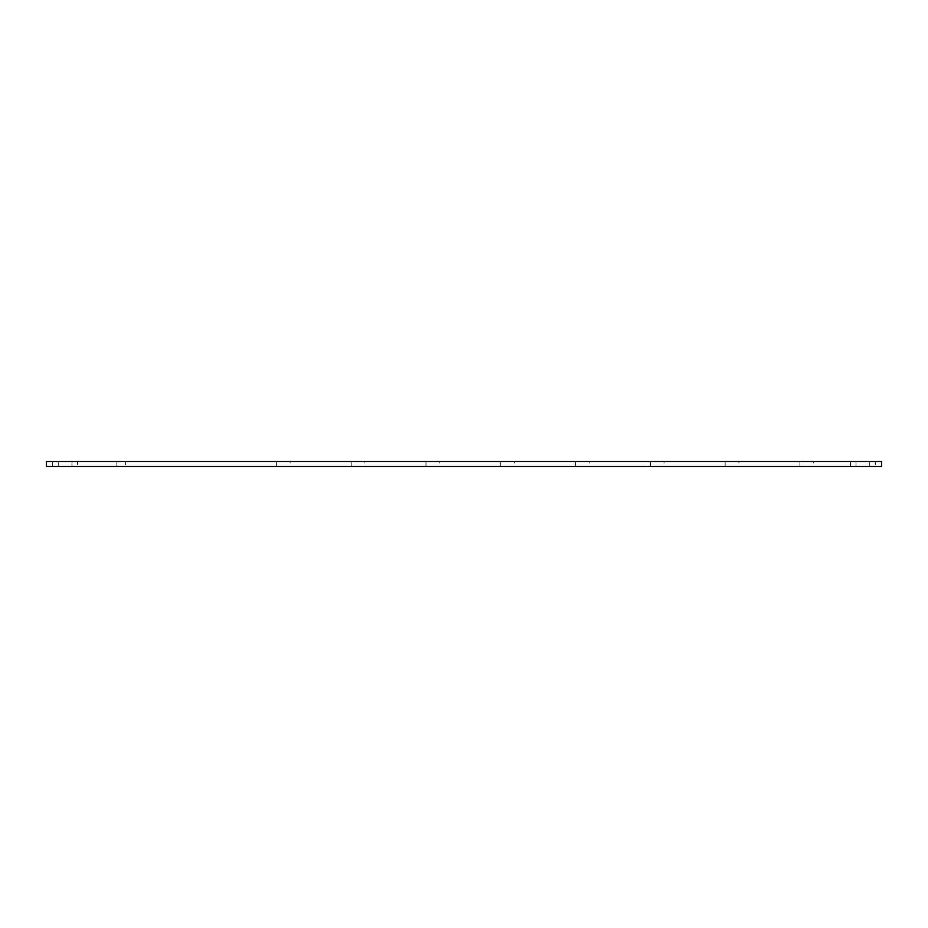<?xml version="1.0" encoding="UTF-8"?>
<svg xmlns="http://www.w3.org/2000/svg" width="928" height="928" viewBox="0 0 928 928"><rect width="100%" height="100%" fill="white"/><g stroke="black" fill="none" stroke-linecap="round" stroke-linejoin="round"><path stroke-width="0.7" stroke-dasharray="4.64 3.48" d="M125.558 461.506L116.835 461.506L125.558 461.506L125.558 466.494L116.835 466.494L125.558 466.494M116.835 461.506L116.835 466.494M290.104 461.506L276.393 461.506L290.104 461.506L290.104 466.494L276.393 466.494L290.104 466.494M276.393 461.506L276.393 466.494M364.901 461.506L351.19 461.506L364.901 461.506L364.901 466.494L351.19 466.494L364.901 466.494M351.19 461.506L351.19 466.494M439.686 461.506L425.975 461.506L439.686 461.506L439.686 466.494L425.975 466.494L439.686 466.494M425.975 461.506L425.975 466.494M514.483 461.506L500.772 461.506L514.483 461.506L514.483 466.494L500.772 466.494L514.483 466.494M500.772 461.506L500.772 466.494M589.28 461.506L575.569 461.506L589.28 461.506L589.28 466.494L575.569 466.494L589.28 466.494M575.569 461.506L575.569 466.494M664.077 461.506L650.366 461.506L664.077 461.506L664.077 466.494L650.366 466.494L664.077 466.494M650.366 461.506L650.366 466.494M738.874 461.506L725.151 461.506L738.874 461.506L738.874 466.494L725.151 466.494L738.874 466.494M725.151 461.506L725.151 466.494M813.659 461.506L799.948 461.506L813.659 461.506L813.659 466.494L799.948 466.494L813.659 466.494M799.948 461.506L799.948 466.494M77.569 466.494L58.244 466.494L77.569 466.494L77.569 461.506L52.629 461.506L77.569 461.506M875.371 466.494L856.045 466.494L875.371 466.494L875.371 461.506L850.431 461.506L875.371 461.506M58.244 466.494L52.629 466.494L58.244 466.494L58.244 461.506L58.244 466.494M856.045 466.494L850.431 466.494L856.045 466.494L856.045 461.506L856.045 466.494M881.6 466.494L46.4 466.494L46.4 461.506L881.6 461.506L881.6 466.494M71.955 461.506L71.955 466.494L71.955 461.506M869.756 461.506L869.756 466.494L869.756 461.506M850.431 461.506L850.431 466.494M52.629 461.506L52.629 466.494"/><path stroke-width="1.39" d="M881.6 466.494L46.4 466.494L46.4 461.506L881.6 461.506L881.6 466.494"/></g></svg>
